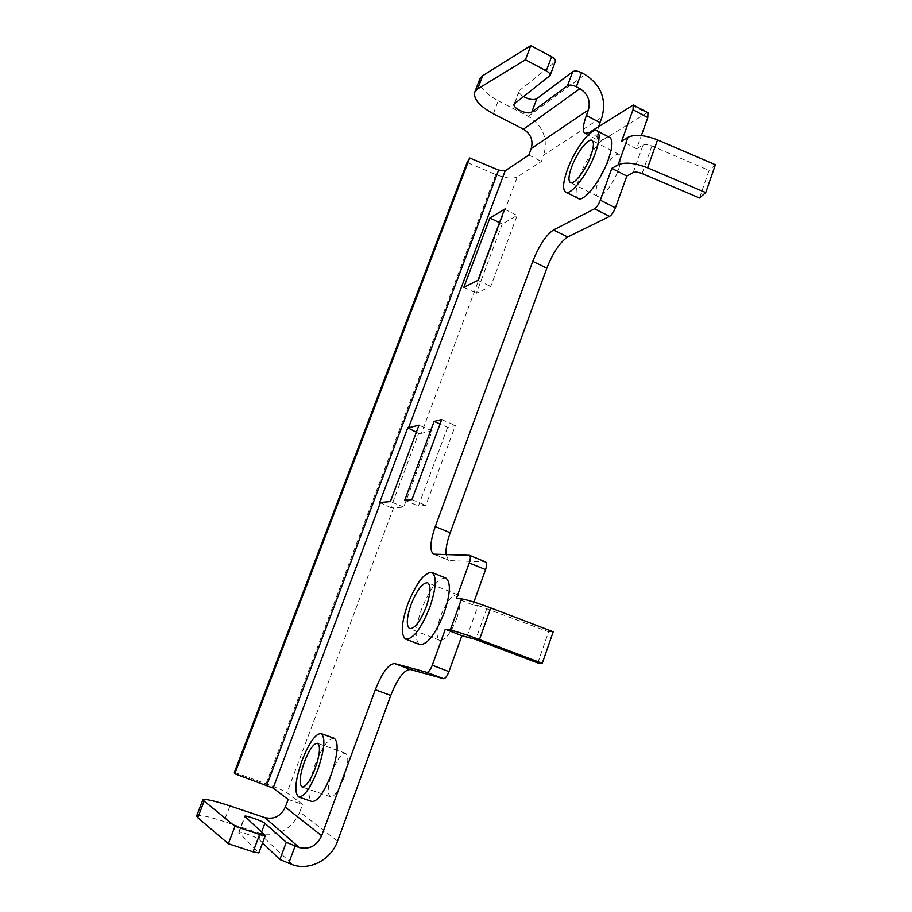 <?xml version="1.0" encoding="UTF-8"?>
<svg xmlns="http://www.w3.org/2000/svg" width="912" height="912" viewBox="0 0 912 912"><rect width="100%" height="100%" fill="white"/><g stroke="black" fill="none" stroke-linecap="round" stroke-linejoin="round"><path stroke-width="0.68" stroke-dasharray="4.56 3.42" d="M445.672 578.037C437.999 577.98 429.917 588.479 421.435 609.535C415.006 628.642 414.447 640.304 419.748 644.545M334.157 738.23C328.468 738.184 322.084 747.042 314.993 764.815C308.119 785.038 307.105 797.259 311.95 801.511M609.455 137.313C603.413 134.201 586.758 156.305 579.793 176.107C575.563 188.203 575.016 195.624 578.162 198.36M343.79 778.392C348.407 764.427 349.011 756.048 345.58 753.266C341.555 753.198 337.121 759.274 332.253 771.495C327.59 785.403 326.986 793.828 330.44 796.757C334.43 796.837 338.876 790.715 343.79 778.392M456.673 618.655C460.97 605.5 461.267 597.508 457.55 594.704C452.124 594.407 446.47 601.589 440.564 616.227C436.21 629.36 435.913 637.397 439.698 640.327C445.056 640.646 450.71 633.418 456.673 618.655M618.427 169.792C621.266 161.527 621.574 156.465 619.373 154.584C615.429 151.415 603.311 166.805 598.397 180.929C595.513 189.229 595.194 194.347 597.44 196.262C601.236 199.432 613.434 184.213 618.427 169.792M493.335 113.749L498.26 100.81C484.523 93.229 478.367 85.956 479.815 78.991M447.598 427.318L418.437 505.989L425.847 505.419L455.384 425.528L447.598 427.318L440.051 424.023M502.238 223.999L476.383 293.197L490.736 286.425L517.15 215.437L502.238 223.999L499.491 222.665M469.19 555.271L485.412 561.929L449.924 560.606L434.659 554.393M466.955 636.622L478.093 605.534L472.895 604.907L473.921 602.057M337.554 841.103L299.763 812.033L302.613 804.373L286.995 792.79L393.528 507.893L403.708 507.118L432.117 430.886L421.412 433.348L517.298 176.917L541.397 161.435L543.803 154.983L602.011 117.112M598.717 126.472C596.482 134.144 596.437 138.841 598.591 140.562L603.071 139.832L589.152 132.593M631.993 105.199L646.699 113.02L603.071 139.832M646.699 113.02L647.953 112.735M633.167 172.619L643.006 145.145L636.587 148.816L641.341 135.58M446.025 554.678L448.784 560.356L449.924 560.606M393.528 507.893L390.849 507.688L418.642 433.428L421.412 433.348M234.373 772.35L266.042 783.727C276.701 787.615 283.678 790.636 286.995 792.79M517.298 176.917C512.669 179.117 505.487 178.307 495.729 174.511L467.092 162.496M472.895 604.907L456.445 598.34M636.587 148.816L621.699 141.041M288.158 799.436L302.613 804.373M498.26 100.81L528.287 116.326C542.936 125.731 548.112 138.624 543.803 154.983M555.351 61.435L549.56 76.209M523.351 96.524C520.091 94.426 518.689 92.5 519.145 90.744L554.827 62.141M262.576 842.916L258.86 839.359C256.865 837.125 238.705 830.809 238.693 832.348L258.826 852.902M196.627 815.944C198.588 814.382 207.719 816.24 224.01 821.507L229.949 805.9M299.763 812.033C291.145 830.091 277.579 837.136 259.088 833.146L224.01 821.507M528.823 155.051L541.397 161.435M478.093 605.534L548.602 631.788L537.761 662.944M553.219 631.765L548.602 631.788M643.006 145.145C645.126 144.21 648.101 144.484 651.909 145.966L709.08 170.441L699.504 197.972M715.396 164.73L709.08 170.441M463.855 287.303L476.383 293.197M477.911 280.36L490.736 286.425M504.53 209.213L517.15 215.437M404.734 500.278L418.437 505.989M411.939 499.616L425.847 505.419M441.727 419.543L455.384 425.528M432.117 430.886L419.007 425.186M403.708 507.118L390.393 501.589M390.849 507.688L379.677 502.432M418.642 433.428L416.362 432.254M495.729 174.511L266.042 783.727M528.287 116.326L585.128 74.567M259.088 833.146L292.877 864.85M258.86 839.359L261.607 832.018M265.141 835.289L258.666 852.572M238.898 832.759L244.997 816.628M514.767 103.181L519.794 89.878M486.905 608.258L475.756 639.483M651.909 145.966L642.059 173.554M345.58 753.266L317.524 743.291M457.55 594.704L427.705 582.757M619.373 154.584L592.139 140.459M238.693 832.348L244.781 816.24M514.117 104.025L519.145 90.744M597.44 196.262L570.581 182.662M439.698 640.327L409.636 628.642M330.44 796.757L302.089 786.965M585.151 133.574L598.591 140.562M433.69 554.211L448.784 560.356"/><path stroke-width="1.37" d="M407.744 604.143C401.246 623.284 400.562 634.946 405.68 639.118C413.045 639.415 421.116 628.756 429.883 607.141C436.255 587.944 436.939 576.395 431.923 572.497C424.433 572.257 416.374 582.802 407.744 604.143M405.68 639.118L419.748 644.545C427.295 644.921 435.434 634.33 444.155 612.784C450.46 593.621 451.018 582.061 445.831 578.094L445.672 578.037M302.089 760.289C295.146 780.547 294.017 792.767 298.68 796.963C304.152 796.974 310.502 787.968 317.718 769.945C324.569 749.55 325.698 737.42 321.092 733.544C315.541 733.556 309.214 742.471 302.089 760.289M298.68 796.963L311.95 801.511C317.57 801.568 323.965 792.619 331.147 774.641C337.93 754.292 338.933 742.151 334.157 738.23L321.092 733.544M567.344 169.769C563.069 181.887 562.453 189.286 565.497 191.976C570.581 196.399 587.989 173.987 595.411 152.874C599.594 140.847 600.199 133.528 597.223 130.929C591.831 126.517 574.583 149.283 567.344 169.769M565.93 192.193L578.162 198.36C583.429 202.863 600.997 180.633 608.35 159.543C612.488 147.539 613.024 140.22 609.957 137.575L609.455 137.313M304.426 761.737C309.35 749.447 313.705 743.291 317.524 743.291C320.705 745.982 319.93 754.349 315.199 768.383C310.228 780.775 305.862 786.976 302.089 786.965C298.874 784.115 299.66 775.702 304.426 761.737M426.303 606.651C430.703 593.438 431.171 585.47 427.705 582.757C422.564 582.586 417.012 589.859 411.05 604.588C406.592 617.777 406.125 625.803 409.636 628.642C414.721 628.847 420.272 621.517 426.303 606.651M571.55 167.238C576.555 153.056 588.445 137.416 592.139 140.459C594.191 142.261 593.769 147.299 590.885 155.599C585.789 170.077 573.819 185.546 570.274 182.503C568.187 180.667 568.609 175.571 571.55 167.238M474.742 92.192L479.815 78.991L482.744 75.65L477.649 88.943L474.742 92.192C473.351 99.02 479.552 106.214 493.335 113.749L523.454 129.208C530.807 133.904 533.406 140.368 531.229 148.576L588.4 109.964L586.37 115.493L599.993 122.63L598.717 126.472M404.734 500.278L411.939 499.616L441.727 419.543L434.123 421.424L404.734 500.278M463.855 287.303L477.911 280.36L504.53 209.213L489.904 217.968L463.855 287.303M394.668 663.56L410.286 669.488C404.073 669.704 397.564 678.357 390.758 695.457L375.322 689.723C382.162 672.566 388.615 663.845 394.668 663.56L426.85 672.338C428.594 672.292 430.407 669.921 432.288 665.213L445.295 629.212L450.254 630.078L461.506 598.899L456.445 598.34L469.235 562.943C470.615 558.782 470.717 556.252 469.532 555.34L433.553 554.154C429.541 550.871 430.111 541.682 435.286 526.566L450.197 532.733C447.005 541.648 445.615 548.956 446.025 554.678M532.768 261.334C539.072 245.567 545.98 235.114 553.481 229.972L567.709 236.995C560.071 242.045 553.117 252.419 546.847 268.151L532.768 261.334L435.286 526.566M553.481 229.972L594.521 208.791C596.665 207.343 598.603 204.47 600.324 200.173L611.827 168.344L618.062 164.833L627.992 137.279L621.699 141.041L633.008 109.725L633.338 104.96L589.152 132.593L584.774 133.38C582.38 131.237 582.905 125.263 586.37 115.493M375.322 689.723L321.64 835.757L285.285 807.12L288.158 799.436L273.133 788.048L380.486 502.489L390.393 501.589L419.007 425.186L408.565 427.774L505.157 170.829L528.823 155.051L531.229 148.576M485.412 561.929L485.765 562.009C486.985 562.932 486.917 565.463 485.56 569.612L469.235 562.943M473.921 602.057L485.56 569.612M432.288 665.213L448.955 671.597L461.848 635.687L475.756 639.483L537.761 662.944L542.252 663.332L479.45 639.563C465.736 634.456 456.011 631.286 450.254 630.078M448.955 671.597C447.097 676.282 445.261 678.631 443.471 678.653L426.85 672.338M410.286 669.488L443.471 678.653M390.758 695.457L337.554 841.103C331.273 859.435 310.069 870.88 292.877 864.85L279.881 859.526L262.576 842.916M588.4 109.964C590.725 100.981 587.898 93.879 579.918 88.635L576.35 86.743C572.542 84.964 569.601 84.611 567.515 85.694L572.725 71.66C574.822 70.543 577.775 70.874 581.56 72.675L585.128 74.567C600.997 85.044 606.628 99.226 602.011 117.112L599.993 122.63M647.953 112.735L647.794 117.58L633.008 109.725M641.341 135.58L647.794 117.58M600.324 200.173L615.418 207.799L626.818 176.05L633.167 172.619C635.276 171.752 638.24 172.06 642.059 173.554L699.504 197.972L705.728 192.58L647.6 167.831C634.786 162.86 624.937 161.857 618.062 164.833M615.418 207.799C613.708 212.086 611.758 214.947 609.569 216.361L594.521 208.791M567.709 236.995L609.569 216.361M546.847 268.151L450.197 532.733M505.157 170.829L498.602 170.111L469.691 157.97L467.092 162.496L234.373 772.35L234.772 773.786L273.133 788.048M380.486 502.489L379.677 502.432L407.744 427.808L408.565 427.774M626.818 176.05L611.827 168.344M461.848 635.687L445.295 629.212M546.299 70.851L525.415 59.793L530.784 45.6L551.612 56.704C554.45 58.334 555.704 59.907 555.351 61.435L550.073 75.525C550.415 74.02 549.149 72.47 546.299 70.851L551.612 56.704M572.725 71.66L536.803 98.747C533.52 100.32 529.028 99.579 523.351 96.524M482.744 75.65L530.784 45.6M550.073 75.525L514.117 104.025C512.02 108.209 527.98 115.391 531.821 112.016L567.515 85.694M477.649 88.943L525.415 59.793M285.285 807.12C280.93 816.16 274.147 819.66 264.913 817.631L229.949 805.9C213.716 800.565 204.664 798.581 202.783 799.938L234.977 826.261L228.365 843.725L253.103 851.831L259.635 834.434L265.312 835.609L244.781 816.24C244.747 814.849 262.85 821.176 264.89 823.274L286.288 842.312L299.261 847.579C309.419 849.756 316.874 845.823 321.64 835.757M234.977 826.261L259.635 834.434M265.312 835.609L258.826 852.902L253.103 851.831M203.957 801.591L197.767 817.711L228.365 843.725M197.767 817.711L196.627 815.944L202.783 799.938M469.691 157.97L234.772 773.786M461.506 598.899C467.332 599.811 477.079 602.821 490.736 607.916L553.219 631.765L542.252 663.332M627.992 137.279C634.934 134.087 644.784 134.965 657.541 139.924L715.396 164.73L705.728 192.58M489.904 217.968L499.491 222.665M434.123 421.424L440.051 424.023M416.362 432.254L407.744 427.808M498.602 170.111L266.771 785.278M579.918 88.635L523.454 129.208M264.913 817.631L299.261 847.579M581.56 72.675L576.35 86.743M295.055 846.176L288.648 863.459M279.881 859.526L286.288 842.312M261.607 832.018L264.89 823.274M531.821 112.016L536.803 98.747M490.736 607.916L479.45 639.563M647.6 167.831L657.541 139.924M597.223 130.929L609.957 137.575M431.923 572.497L445.831 578.094M485.765 562.009L469.532 555.34M648.079 112.803L633.338 104.96"/></g></svg>
